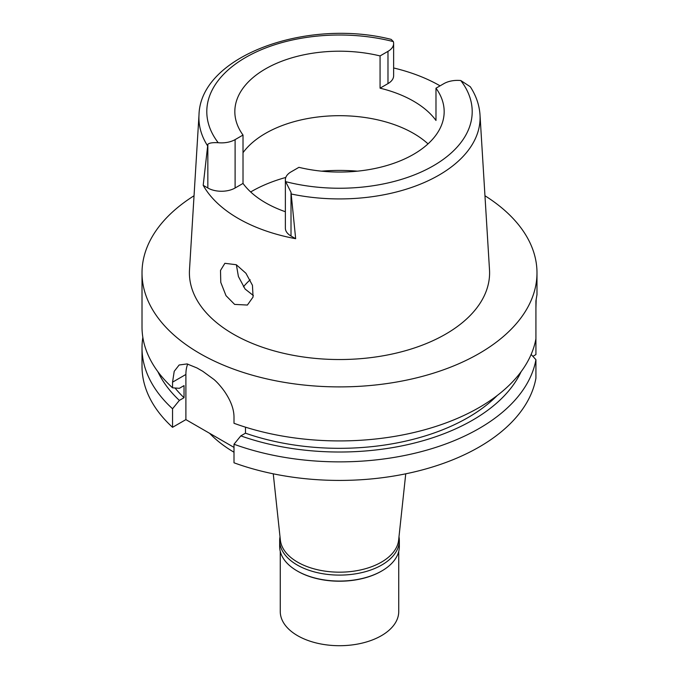 <?xml version="1.0" encoding="UTF-8"?>
<svg xmlns="http://www.w3.org/2000/svg" width="679" height="679" viewBox="0 0 679 679"><rect width="100%" height="100%" fill="white"/><g stroke="black" fill="none" stroke-linecap="round" stroke-linejoin="round"><path stroke-width="1.02" d="M291.503 194.05A140.595 81.166 180 0 0 438.914 175.157A140.595 81.166 180 0 0 480.002 114.887C479.349 105.024 476.106 95.637 470.284 86.734L460.786 80.538A19.275 11.127 180 0 0 443.896 83.636L435.986 88.202A104.668 60.431 0 0 1 444.168 111.628A104.668 60.431 0 0 1 413.511 154.362A104.668 60.431 0 0 1 298.93 167.331L291.011 171.906A19.275 11.127 180 0 0 285.367 179.774A19.275 11.127 180 0 0 285.647 181.649L291.011 192.327L291.011 236.012L295.662 238.694L291.011 192.327M207.842 144.313L203.199 185.316L207.842 187.998L207.842 144.313C209.251 142.946 212.705 142.42 218.214 142.717A19.275 11.127 180 0 0 235.104 139.619L243.014 135.053A104.668 60.431 0 0 1 234.832 111.628A104.668 60.431 0 0 1 265.489 68.902A104.668 60.431 0 0 1 380.07 55.924L380.07 88.177A104.668 60.431 0 0 1 435.986 120.455L435.986 88.202M243.014 152.69A104.668 60.431 180 0 1 265.489 133.39A104.668 60.431 180 0 1 428.025 143.872M393.633 67.968A142.191 82.091 180 0 1 440.068 85.843M380.07 88.177L387.981 83.602A19.275 11.127 0 0 0 393.633 75.734L393.633 43.49A19.275 11.127 180 0 1 387.981 51.358L380.07 55.924M207.358 145.467A140.595 81.166 180 0 1 198.998 114.887C200.373 55.805 306.95 17.917 391.197 39.39L393.353 41.606A19.275 11.127 180 0 1 393.633 43.49M198.998 114.887L189.5 269.818A150.093 86.657 0 0 0 279.621 352.342A150.093 86.657 0 0 0 445.628 334.153A150.093 86.657 0 0 0 489.5 269.818L480.002 114.887M295.662 238.694A143.176 82.66 180 0 1 203.199 185.316M234.628 304.404L247.394 305.049L253.072 297.029L252.444 285.29L245.942 273.272L236.3 264.734L224.885 263.308L220.505 270.437L220.777 282.379L226.005 295.662L234.628 304.404M207.842 187.998A19.275 11.127 0 0 0 235.104 187.998L243.014 183.432A104.668 60.431 0 0 0 285.367 211.729M285.367 179.774L285.367 228.144A19.275 11.127 0 0 0 291.011 236.012M243.014 183.432L243.014 135.053M253.377 295.552L245.102 289.042L238.405 276.497L236.377 264.776M243.438 286.827A106.247 61.339 180 0 1 250.186 279.799M273.255 473.815L280.368 540.085A59.243 34.205 0 0 0 318.536 569.961A59.243 34.205 0 0 0 381.394 562.161A59.243 34.205 0 0 0 398.632 540.085L405.745 473.815M209.633 433.321A148.115 85.512 0 0 0 234 452.222M234 444.236L234 462.789A197.487 114.021 0 0 0 535.926 378.22L535.926 359.675A197.487 114.021 180 0 1 234 444.236L240.816 435.876L245.475 433.185L245.475 427.176M234 447.393L185.893 419.614L172.551 427.312A197.487 114.021 0 0 1 142.013 366.405L142.013 347.852A197.487 114.021 180 0 1 142.845 337.378M532.879 356.339L535.926 354.582L535.926 300.822L536.987 294.635L536.987 272.882A197.487 114.021 180 0 1 479.145 353.504A197.487 114.021 180 0 1 263.927 378.22A197.487 114.021 180 0 1 142.013 272.882A197.487 114.021 180 0 1 194.041 195.756M531.139 354.455L535.926 359.675M535.926 338.728A197.487 114.021 0 0 1 479.145 407.527A197.487 114.021 0 0 1 234 423.289L234 417.636C234.119 409.53 230.885 400.695 224.299 391.138C220.802 386.326 217.382 382.455 214.029 379.527L202.673 371.226A197.487 114.021 0 0 1 197.088 368.001L187.073 363.927L179.146 364.996L174.214 371.328L172.551 382.167L172.551 387.819L179.366 388.312L184.034 385.613L184.034 397.707L179.366 400.398L172.551 408.766L172.551 427.312M185.893 419.614L185.893 374.469A39.501 22.806 60 0 1 187.718 364.054M172.551 408.766A197.487 114.021 180 0 1 142.013 347.852M535.926 308.249L536.164 299.787M484.959 195.756A197.487 114.021 180 0 1 536.987 272.882M245.475 433.185A181.692 104.897 0 0 0 497.121 395.602M521.116 371.693A188.1 108.598 180 0 1 240.816 435.876M142.013 272.882L142.013 326.905A197.487 114.021 0 0 0 172.551 387.819M175.029 387.998A181.692 104.897 0 0 0 184.034 397.707M179.366 400.398A188.1 108.598 180 0 1 157.884 371.693M398.989 536.8A59.837 34.544 180 0 1 399.337 540.552A59.837 34.544 180 0 1 381.81 564.979A59.837 34.544 180 0 1 316.601 572.473A59.837 34.544 180 0 1 279.663 540.552L279.663 546.519A59.837 34.544 0 0 0 297.19 570.946A59.837 34.544 0 0 0 381.81 570.946L381.394 571.192A59.243 34.205 180 0 1 297.606 571.192A59.243 34.205 180 0 1 297.394 571.064M381.394 571.192L381.81 570.946A59.837 34.544 0 0 0 399.337 546.519L399.337 540.552M279.663 540.552A59.837 34.544 180 0 1 280.011 536.8M280.257 551.365L280.257 611.499A59.243 34.205 0 0 0 316.83 643.106A59.243 34.205 0 0 0 381.394 635.688A59.243 34.205 0 0 0 398.743 611.499L398.743 551.365M460.786 80.538A132.702 76.617 180 0 1 433.338 165.803A132.702 76.617 180 0 1 285.647 181.649M387.981 83.602L387.981 51.358M218.214 142.717A132.702 76.617 180 0 1 245.662 57.452A132.702 76.617 180 0 1 393.353 41.606M235.104 139.619L235.104 187.998M250.661 191.962A124.418 71.83 180 0 1 251.527 191.461A124.418 71.83 180 0 1 285.791 177.457M321.591 171.167A124.418 71.83 180 0 1 357.409 171.167M185.893 374.469L172.551 382.167"/></g></svg>
